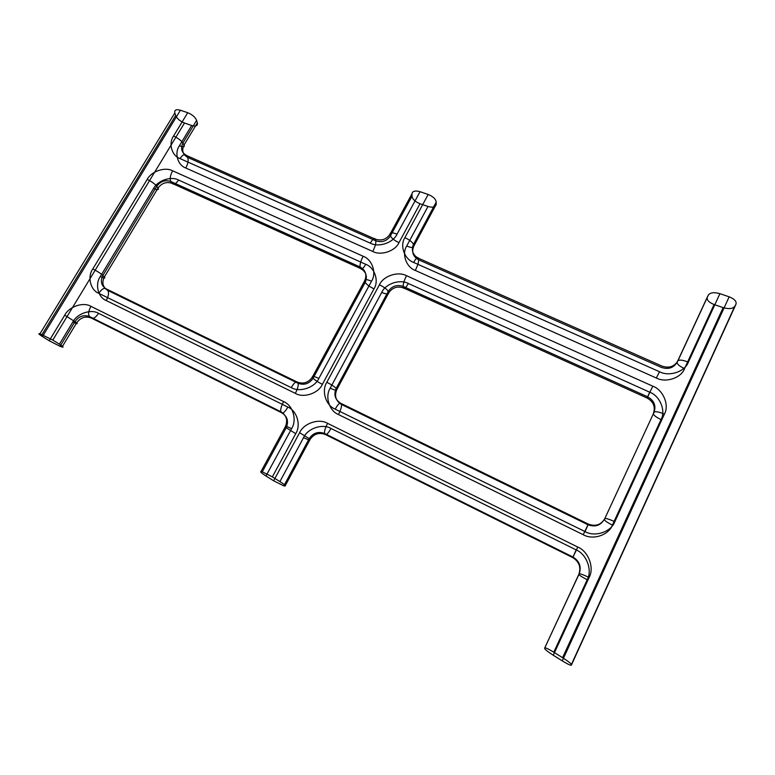 <?xml version="1.0" encoding="UTF-8"?>
<svg xmlns="http://www.w3.org/2000/svg" width="775" height="775" viewBox="0 0 775 775"><rect width="100%" height="100%" fill="white"/><g stroke="black" fill="none" stroke-linecap="round" stroke-linejoin="round"><path stroke-width="1.16" d="M373.986 288.862C369.268 286.556 366.352 284.367 365.238 282.294L313.139 378.19L312.403 376.999L364.715 280.753C367.156 274.805 365.616 270.213 360.113 266.978L170.829 181.505L172.031 183.326L360.646 268.567C366.139 271.793 367.66 276.365 365.238 282.294L364.715 280.753C364.589 279.116 366.856 279.262 371.535 281.209L318.854 378.413C314.156 376.262 312.015 375.788 312.403 376.999C308.537 382.618 303.48 384.303 297.222 382.065L298.017 383.247C298.695 385.156 297.794 388.527 295.333 393.371C303.577 398.36 318.409 393.409 322.381 384.342L373.986 288.862C379.207 280.841 374.645 267.452 365.732 264.314C363.243 268.557 361.547 269.971 360.646 268.567L360.113 266.978C359.726 264.566 360.733 260.991 363.136 256.254C372.213 259.431 376.863 273.042 371.535 281.209M179.412 145.758C174.201 153.004 177.611 165.162 185.767 168.001C188.093 163.641 188.713 160.105 187.627 157.383L186.494 155.475C184.847 153.605 182.687 154.642 180.003 158.575C171.721 155.697 168.272 143.365 173.581 136.003L187.724 112.714C192.248 114.564 195.203 117.112 196.608 120.367L197.373 122.915C197.809 125.792 195.91 126.654 191.677 125.492L179.412 145.758C183.423 147.347 184.963 147.085 184.053 144.964L197.373 122.915M585.018 531.563L588.37 524.094C595.51 526.709 600.964 524.908 604.752 518.698L654.061 412.261L604.752 518.698C605.866 518.146 609.218 519.153 614.808 521.74C611.136 531.999 594.803 537.385 585.018 531.563L335.178 409.152C337.871 404.424 339.741 402.487 340.777 403.31L588.37 524.094L588.002 524.762L341.407 404.414C341.891 406.255 340.893 409.626 338.433 414.528L583.236 534.711C592.807 540.417 608.801 535.147 612.405 525.092C607.058 522.389 604.364 520.49 604.306 519.386C600.538 525.566 595.103 527.358 588.002 524.762L583.236 534.711M299.625 432.673C303.781 423.208 318.98 418.142 327.593 423.353L577.792 547.072C588.341 551.248 594.609 567.842 589.107 577.501C583.498 574.788 580.194 573.558 579.206 573.829L578.867 574.285C579.051 575.137 581.831 576.939 587.217 579.719C592.604 570.255 586.481 553.999 576.154 549.901L330.993 428.468C322.555 423.353 307.656 428.313 303.577 437.594L279.911 481.575C284.309 484.394 286.023 485.877 285.064 486.022L309.961 439.628L309.206 438.66L283.844 485.886L273.653 480.791L299.625 432.673L309.206 438.66C313.119 432.886 318.263 431.171 324.647 433.516L325.345 434.504C326.459 435.162 328.348 433.147 330.993 428.468M196.608 120.367L182.91 143.017C180.362 148.422 181.553 152.578 186.494 155.475L375.323 239.126C381.484 241.102 386.386 239.456 390.038 234.176C390.028 232.335 392.353 232.335 397.023 234.176C393.264 242.807 378.607 247.738 370.295 243.166L180.003 158.575M72.84 321.983C76.841 323.921 78.12 324.192 76.677 322.807C80.61 317.517 85.415 315.9 91.092 317.953L281.848 412.862C283.166 413.618 285.161 411.699 287.854 407.098L98.551 313.323C91.121 308.77 77.142 313.478 72.84 321.983L59.404 344.197C63.153 346.599 64.034 347.539 62.068 347.006L76.677 322.807L64.742 315.154C69.14 306.493 83.38 301.698 90.937 306.328L283.621 401.605C292.843 405.199 297.271 419.953 291.613 428.662L265.961 475.995L273.653 480.791M322.381 384.342C317.605 381.92 314.524 379.866 313.139 378.19C309.283 383.79 304.246 385.475 298.017 383.247L107.686 290.354L106.214 288.881L297.222 382.065C295.982 381.145 293.996 382.995 291.264 387.636L98.783 293.318C90.384 290.082 87.188 276.772 92.806 268.954L147.211 179.403C151.309 171.294 165.133 166.606 172.631 170.8L363.136 256.254M185.767 168.001L372.746 251.449C380.903 255.953 395.279 251.129 398.97 242.643L420.002 203.728C415.206 201.781 412.532 199.291 411.99 196.23L390.455 235.881L390.038 234.176L411.971 193.828C412.465 191.076 415.148 190.369 420.04 191.706L428.178 194.477C433.089 196.472 435.773 199.01 436.218 202.091L413.453 244.483L413.782 246.159L436.151 204.484C435.54 207.157 432.818 207.826 427.994 206.47L406.691 246.043C401.557 253.89 406.177 267.22 415.274 270.427L656.318 378.006C665.744 383.141 681.215 378.006 684.528 368.638L714.095 304.507L723.153 307.607L562.592 657.704C567.901 661.085 570.826 663.361 571.388 664.514L734.7 306.474C732.617 308.838 728.771 309.215 723.153 307.607M714.095 304.507C708.805 302.376 706.538 299.915 707.294 297.116L677.147 362.177C673.601 367.96 668.341 369.704 661.385 367.408L418.616 259.79C413.027 256.554 411.418 252.011 413.782 246.159C413.666 247.932 411.302 247.893 406.691 246.043M729.159 296.815C734.574 299.014 736.841 301.514 735.93 304.323L571.359 665.173C570.749 665.609 567.726 664.175 562.272 660.872L729.159 296.815L719.907 293.677L688.345 362.177C684.964 371.719 669.174 376.96 659.544 371.738L413.627 262.425C404.366 259.17 399.658 245.617 404.889 237.634L428.178 194.477M39.961 333.812L174.83 112.937C174.278 109.982 176.148 109.081 180.42 110.234L42.451 336.544C38.692 334.112 37.859 333.202 39.961 333.812L52.777 340.07L184.489 123.022C180.071 121.229 177.126 118.72 175.663 115.494L42.053 334.529M365.732 264.314L178.541 180.032C171.168 175.896 157.587 180.498 153.576 188.48L100.304 276.559C94.802 284.251 97.979 297.348 106.223 300.535L295.333 393.371M291.613 428.662C286.924 426.395 284.842 425.746 285.365 426.725L286.217 427.742L262.27 471.81L260.962 471.617L285.365 426.725C288.009 420.35 286.547 415.381 280.986 411.796L281.848 412.862C287.389 416.437 288.852 421.397 286.217 427.742L295.721 433.661C301.262 425.107 296.903 410.624 287.854 407.098M372.746 251.449C375.09 246.838 376.108 243.292 375.798 240.802L187.627 157.383C182.697 154.487 181.515 150.35 184.053 144.964L182.91 143.017C181.069 140.459 177.959 138.124 173.581 136.003M404.889 237.634C409.684 239.95 412.542 242.236 413.453 244.483C411.079 250.364 412.697 254.917 418.297 258.162C417.667 256.67 416.107 258.085 413.627 262.425M647.716 396.848L403.203 286.43L403.572 287.961L647.106 398.021L652.812 386.183C663.158 389.873 669.561 405.102 664.398 414.121C658.857 411.796 655.408 411.176 654.061 412.261C656.231 405.674 654.11 400.539 647.716 396.848M106.223 300.535C108.674 295.972 109.159 292.582 107.686 290.354C102.736 287.167 101.622 282.701 104.363 276.956L158.032 188.063L156.782 186.262L102.881 275.445C100.634 273.391 97.272 271.221 92.806 268.954M612.405 525.092L661.036 419.595C666.103 410.76 659.845 395.812 649.712 392.189L408.309 283.485C399.958 278.874 385.514 283.718 381.736 292.398L330.208 388.139C334.839 390.28 337.038 390.794 336.776 389.66L336.137 388.498C333.56 394.785 335.11 399.726 340.777 403.31L341.407 404.414C335.759 400.84 334.219 395.918 336.776 389.66L388.672 292.96L388.236 291.448L336.137 388.498C334.829 386.841 331.729 384.768 326.817 382.278L379.43 284.793C383.286 275.968 398.011 271.017 406.526 275.716L652.812 386.183M303.577 437.594C308.227 439.851 310.349 440.529 309.961 439.628C313.865 433.874 318.99 432.169 325.345 434.504L572.696 557.574C579.167 561.662 581.221 567.232 578.867 574.285L544.757 647.91C545.493 647.571 548.506 649.004 553.796 652.221L562.592 657.704M415.274 270.427C417.618 265.757 418.733 262.212 418.616 259.79L418.297 258.162L662.044 366.129C669.038 368.425 674.308 366.672 677.873 360.869L708.418 294.946C710.365 292.504 714.201 292.078 719.907 293.677M398.97 242.643C394.291 240.386 391.452 238.128 390.455 235.881C386.812 241.141 381.93 242.778 375.798 240.802L375.323 239.126C374.49 237.557 372.814 238.903 370.295 243.166M262.27 471.81L272.364 476.877L295.721 433.661M649.712 392.189L647.106 398.021C653.48 401.692 655.582 406.807 653.432 413.366C653.248 414.954 655.786 417.037 661.036 419.595M178.541 180.032C175.906 183.956 173.736 185.051 172.031 183.326C166.422 181.505 161.752 183.084 158.032 188.063C159.069 190.011 157.587 190.156 153.576 188.48M577.792 547.072L573.006 557.051L576.154 549.901M327.593 423.353C325.054 428.391 324.076 431.782 324.647 433.516L573.006 557.051C579.497 561.148 581.57 566.748 579.206 573.829L544.757 647.91M381.736 292.398C386.357 294.335 388.672 294.529 388.672 292.96C392.353 287.554 397.323 285.897 403.572 287.961C404.288 289.298 405.858 287.806 408.309 283.485M589.107 577.501L553.273 655.253L562.272 660.872M735.93 304.323L734.7 306.474M571.359 665.173L571.388 664.514M283.621 401.605C281.093 406.584 280.211 409.985 280.986 411.796L89.551 316.578C83.855 314.524 79.031 316.142 75.078 321.451L60.043 346.328L62.068 347.006M90.937 306.328C88.427 311.017 87.972 314.427 89.551 316.578L91.092 317.953C93.223 319.106 95.712 317.566 98.551 313.323M98.783 293.318C101.67 289.046 104.15 287.573 106.214 288.881C101.244 285.684 100.13 281.209 102.881 275.445L104.363 276.956C105.662 278.535 104.315 278.409 100.304 276.559M406.526 275.716C404.114 280.511 403.01 284.086 403.203 286.43C396.926 284.357 391.937 286.033 388.236 291.448C387.2 289.385 384.264 287.167 379.43 284.793M664.398 414.121L614.808 521.74M553.796 652.221L587.217 579.719M553.273 655.253C547.896 651.804 544.999 649.547 544.612 648.491M420.04 191.706L397.023 234.176M656.318 378.006L659.544 371.738M60.043 346.328L49.193 340.748L64.742 315.154M318.854 378.413C314.795 387.655 299.663 392.702 291.264 387.636M684.528 368.638C679.317 366.139 676.856 363.988 677.147 362.177L677.873 360.869C679.326 359.532 682.814 359.968 688.345 362.177M707.294 297.116L708.418 294.946M180.42 110.234L187.724 112.714M52.777 340.07L59.404 344.197M172.631 170.8C170.248 175.266 169.648 178.841 170.829 181.505C165.201 179.674 160.522 181.263 156.782 186.262C154.816 183.859 151.619 181.573 147.211 179.403M411.99 196.23L411.971 193.828M174.83 112.937L175.663 115.494M283.844 485.886L285.064 486.022M335.178 409.152C325.771 405.47 321.276 390.784 326.817 382.278M420.002 203.728L427.994 206.47M184.489 123.022L191.677 125.492M42.451 336.544L49.193 340.748M272.364 476.877L279.911 481.575M436.218 202.091L436.151 204.484M265.961 475.995C261.524 473.137 259.858 471.684 260.962 471.617M330.208 388.139C324.773 396.49 329.191 410.915 338.433 414.528"/></g></svg>

